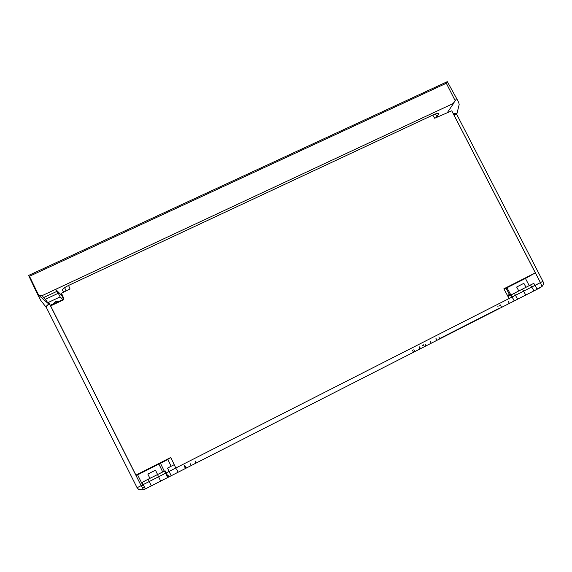 <?xml version="1.0" encoding="UTF-8"?>
<svg xmlns="http://www.w3.org/2000/svg" width="572" height="572" viewBox="0 0 572 572"><rect width="100%" height="100%" fill="white"/><g stroke="black" fill="none" stroke-linecap="round" stroke-linejoin="round"><path stroke-width="0.86" d="M157.543 474.474L155.512 470.22L151.373 472.257L147.869 474.088L149.9 478.364M151.294 485.893L148.198 479.222L142.256 482.31L145.259 488.96M148.198 479.222L165.101 470.785L168.318 477.205M143.622 489.804L141.134 485.649L137.101 487.737L138.889 489.646L143.622 489.804L540.869 287.358C541.755 286.615 541.598 285.013 540.397 282.561L453.639 114.379L453.825 113.621L456.935 113.685L456.842 114.586M542.02 286.479C543.464 284.928 543.765 283.204 542.921 281.324L141.134 485.649L49.585 304.039C47.161 305.305 46.175 306.621 46.611 307.986L46.74 308.194M49.585 304.039L49.264 303.467L45.746 306.756L46.625 308.015M45.746 306.756L40.748 300.386L37.48 294.215L38.674 295.252L42.357 295.531L453.632 103.317L453.818 102.295L455.198 100.729L453.653 103.017M63.013 299.578L50.186 305.241M48.563 303.825L38.674 295.252L29.487 276.262L446.324 83.255L455.198 100.729L456.656 98.57L458.78 102.61L459.166 104.54L456.935 113.685M542.921 281.324L456.778 114.464L453.925 114.25M37.48 294.215L28.6 275.439L447.311 81.66L456.656 98.57M28.6 275.439L29.487 276.262M42.164 295.617L42.607 296.01M61.998 295.71L55.591 289.346L56.542 291.527L58.287 293.25L45.345 299.306L43.465 297.647L42.357 295.531M447.225 112.784L453.632 103.317M63.95 291.985L62.419 290.354C62.241 289.21 64.35 287.544 68.733 285.371L433.726 114.657C436.736 113.335 438.395 112.97 438.703 113.563L437.015 116.788M62.913 299.614L60.131 296.904L58.287 293.25M56.542 291.527L43.465 297.647M50.543 305.941L50.172 305.205M48.57 303.818L45.345 299.306M60.131 296.904L47.455 302.853M58.137 301.852L57.801 301.151L55.684 301.608L54.276 302.717L54.647 303.496M176.062 468.489L170.756 457.478L135.921 475.118L50.622 305.898L63.185 300L63.792 298.462L61.497 293.214L70.041 288.946L68.561 285.457M509.316 298.942L503.868 288.803L535.335 272.865L451.751 110.811L434.684 118.254L432.789 115.094M535.335 272.865L525.432 278.435L529.207 285.607M135.936 475.346L137.616 474.86L142.95 485.485M61.497 293.214L61.268 294.022L63.335 298.784L63.185 300M63.328 298.784L63.792 298.462M61.268 294.022L63.328 298.777M167.868 459.488L137.616 474.86M170.842 457.657L167.775 459.287L171.121 466.266M162.677 471.914L158.916 464.056M164.243 471.135L160.46 463.234M504.082 289.203L525.432 278.435M509.452 294.43L506.048 288.209M510.889 294.98L506.942 287.795M510.732 295.059L510.167 294.072L508.007 295.152L508.551 296.153L510.968 294.938L514.249 300.922L511.153 294.923L514.364 293.207L517.567 299.227M498.126 306.849L497.747 306.127M422.865 345.738L422.594 345.245M447.311 81.66L446.324 83.255M537.201 289.225L533.79 283.333L514.364 293.207M533.933 290.891L530.53 284.935M525.739 295.066L522.429 289.053M526.004 287.237L523.866 283.347L521.628 284.448L516.659 287.051L518.79 290.926M439.796 338.71L438.831 336.979M424.338 346.582L423.444 344.816M425.925 345.774L425.025 344.008M431.152 343.114L430.223 341.362M436.929 340.168L435.971 338.431M167.725 477.513L164.479 471.013M160.682 481.109L157.486 474.51M168.74 476.833L167.875 474.939M419.855 346.639L420.113 347.14M419.019 347.068L419.948 348.82M412.541 350.379L413.463 352.123M413.878 349.692L414.8 351.444M504.011 289.067L505.669 288.124L503.932 288.924M500.243 304.847L501.615 307.357M500.014 305.877L499.628 305.162M507.428 295.438L508 295.152M508 300.886L509.38 303.403M185.399 466.023L186.3 467.889M195.066 461.103L195.96 462.962M190.14 463.606L191.034 465.472M195.224 461.025L196.125 462.877M170.814 457.607L167.825 459.387M174.217 464.671L167.539 468.111L171.192 475.747M184.112 465.758L185.428 468.489M176.791 469.476L178.106 472.222M184.456 465.587L185.771 468.311M141.234 485.871L142.785 485.17M535.013 285.435L540.418 282.604M62.534 290.526L62.384 290.161M437.716 113.328L438.488 114.543M142.328 487.987L144.373 486.994M46.611 307.986L137.101 487.737M439.711 338.553L498.705 308.522M537.072 288.996L541.312 286.844M437.23 117.146L435.335 113.964M64.679 287.659L66.066 290.926M50.458 305.462L63.013 299.564L63.335 298.784"/></g></svg>
